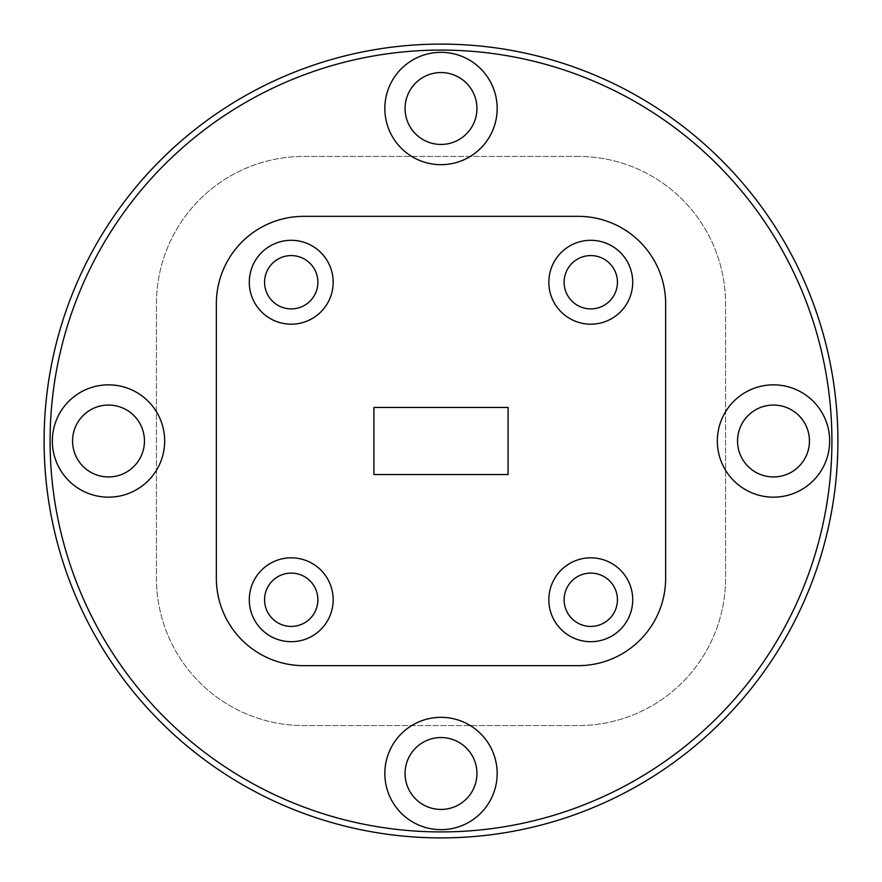 <?xml version="1.0" encoding="UTF-8"?>
<svg xmlns="http://www.w3.org/2000/svg" width="882" height="882" viewBox="0 0 882 882"><rect width="100%" height="100%" fill="white"/><g stroke="black" fill="none" stroke-linecap="round" stroke-linejoin="round"><path stroke-width="0.66" stroke-dasharray="4.41 3.31" d="M441 50.087A390.913 390.913 0 0 1 831.913 441A390.913 390.913 0 0 1 441 831.913A390.913 390.913 0 0 1 50.087 441A390.913 390.913 0 0 1 441 50.087M441 837.9A396.9 396.9 0 0 0 837.9 441A396.9 396.9 0 0 0 441 44.1A396.9 396.9 0 0 0 44.1 441A396.9 396.9 0 0 0 441 837.9M291.225 255.582A26.658 26.658 0 0 0 264.567 282.24A26.658 26.658 0 0 0 291.225 308.898A26.658 26.658 0 0 1 264.567 282.24A26.658 26.658 0 0 1 291.225 255.582A26.658 26.658 0 0 0 264.567 282.24A26.658 26.658 0 0 0 291.225 308.898A26.658 26.658 0 0 0 317.884 282.24A26.658 26.658 0 0 0 291.225 255.582A26.658 26.658 0 0 1 317.884 282.24A26.658 26.658 0 0 1 291.225 308.898A26.658 26.658 0 0 0 317.884 282.24A26.658 26.658 0 0 0 291.225 255.582M291.225 324.179A41.939 41.939 0 0 1 249.286 282.24A41.939 41.939 0 0 1 291.225 240.301A41.939 41.939 0 0 0 249.286 282.24A41.939 41.939 0 0 0 291.225 324.179A41.939 41.939 0 0 1 249.286 282.24A41.939 41.939 0 0 1 291.225 240.301A41.939 41.939 0 0 1 333.164 282.24A41.939 41.939 0 0 1 291.225 324.179A41.939 41.939 0 0 0 333.164 282.24A41.939 41.939 0 0 0 291.225 240.301A41.939 41.939 0 0 1 333.164 282.24A41.939 41.939 0 0 1 291.225 324.179M590.775 255.582A26.658 26.658 0 0 0 564.116 282.24A26.658 26.658 0 0 0 590.775 308.898A26.658 26.658 0 0 1 564.116 282.24A26.658 26.658 0 0 1 590.775 255.582A26.658 26.658 0 0 0 564.116 282.24A26.658 26.658 0 0 0 590.775 308.898A26.658 26.658 0 0 0 617.433 282.24A26.658 26.658 0 0 0 590.775 255.582A26.658 26.658 0 0 1 617.433 282.24A26.658 26.658 0 0 1 590.775 308.898A26.658 26.658 0 0 0 617.433 282.24A26.658 26.658 0 0 0 590.775 255.582M590.775 324.179A41.939 41.939 0 0 1 548.836 282.24A41.939 41.939 0 0 1 590.775 240.301A41.939 41.939 0 0 0 548.836 282.24A41.939 41.939 0 0 0 590.775 324.179A41.939 41.939 0 0 1 548.836 282.24A41.939 41.939 0 0 1 590.775 240.301A41.939 41.939 0 0 1 632.714 282.24A41.939 41.939 0 0 1 590.775 324.179A41.939 41.939 0 0 0 632.714 282.24A41.939 41.939 0 0 0 590.775 240.301A41.939 41.939 0 0 1 632.714 282.24A41.939 41.939 0 0 1 590.775 324.179M590.775 573.102A26.658 26.658 0 0 0 564.116 599.76A26.658 26.658 0 0 0 590.775 626.418A26.658 26.658 0 0 1 564.116 599.76A26.658 26.658 0 0 1 590.775 573.102A26.658 26.658 0 0 0 564.116 599.76A26.658 26.658 0 0 0 590.775 626.418A26.658 26.658 0 0 0 617.433 599.76A26.658 26.658 0 0 0 590.775 573.102A26.658 26.658 0 0 1 617.433 599.76A26.658 26.658 0 0 1 590.775 626.418A26.658 26.658 0 0 0 617.433 599.76A26.658 26.658 0 0 0 590.775 573.102M590.775 641.699A41.939 41.939 0 0 1 548.836 599.76A41.939 41.939 0 0 1 590.775 557.821A41.939 41.939 0 0 0 548.836 599.76A41.939 41.939 0 0 0 590.775 641.699A41.939 41.939 0 0 1 548.836 599.76A41.939 41.939 0 0 1 590.775 557.821A41.939 41.939 0 0 1 632.714 599.76A41.939 41.939 0 0 1 590.775 641.699A41.939 41.939 0 0 0 632.714 599.76A41.939 41.939 0 0 0 590.775 557.821A41.939 41.939 0 0 1 632.714 599.76A41.939 41.939 0 0 1 590.775 641.699M291.225 573.102A26.658 26.658 0 0 0 264.567 599.76A26.658 26.658 0 0 0 291.225 626.418A26.658 26.658 0 0 1 264.567 599.76A26.658 26.658 0 0 1 291.225 573.102A26.658 26.658 0 0 0 264.567 599.76A26.658 26.658 0 0 0 291.225 626.418A26.658 26.658 0 0 0 317.884 599.76A26.658 26.658 0 0 0 291.225 573.102A26.658 26.658 0 0 1 317.884 599.76A26.658 26.658 0 0 1 291.225 626.418A26.658 26.658 0 0 0 317.884 599.76A26.658 26.658 0 0 0 291.225 573.102M291.225 641.699A41.939 41.939 0 0 1 249.286 599.76A41.939 41.939 0 0 1 291.225 557.821A41.939 41.939 0 0 0 249.286 599.76A41.939 41.939 0 0 0 291.225 641.699A41.939 41.939 0 0 1 249.286 599.76A41.939 41.939 0 0 1 291.225 557.821A41.939 41.939 0 0 1 333.164 599.76A41.939 41.939 0 0 1 291.225 641.699A41.939 41.939 0 0 0 333.164 599.76A41.939 41.939 0 0 0 291.225 557.821A41.939 41.939 0 0 1 333.164 599.76A41.939 41.939 0 0 1 291.225 641.699M441 52.336A56.161 56.161 0 0 0 384.839 108.508A56.161 56.161 0 0 0 441 164.669A56.161 56.161 0 0 0 497.161 108.508A56.161 56.161 0 0 0 441 52.336M441 72.556A35.942 35.942 0 0 0 405.058 108.508A35.942 35.942 0 0 0 441 144.45A35.942 35.942 0 0 0 476.942 108.508A35.942 35.942 0 0 0 441 72.556M108.508 384.839A56.161 56.161 0 0 0 52.336 441A56.161 56.161 0 0 0 108.508 497.161A56.161 56.161 0 0 0 164.669 441A56.161 56.161 0 0 0 108.508 384.839M108.508 405.058A35.942 35.942 0 0 0 72.556 441A35.942 35.942 0 0 0 108.508 476.942A35.942 35.942 0 0 0 144.45 441A35.942 35.942 0 0 0 108.508 405.058M441 717.331A56.161 56.161 0 0 0 384.839 773.492A56.161 56.161 0 0 0 441 829.664A56.161 56.161 0 0 0 497.161 773.492A56.161 56.161 0 0 0 441 717.331M441 737.55A35.942 35.942 0 0 0 405.058 773.492A35.942 35.942 0 0 0 441 809.444A35.942 35.942 0 0 0 476.942 773.492A35.942 35.942 0 0 0 441 737.55M773.492 384.839A56.161 56.161 0 0 0 717.331 441A56.161 56.161 0 0 0 773.492 497.161A56.161 56.161 0 0 0 829.664 441A56.161 56.161 0 0 0 773.492 384.839M773.492 405.058A35.942 35.942 0 0 0 737.55 441A35.942 35.942 0 0 0 773.492 476.942A35.942 35.942 0 0 0 809.444 441A35.942 35.942 0 0 0 773.492 405.058M578.195 156.434L303.805 156.434A147.382 147.382 0 0 0 156.434 303.805L156.434 578.195A147.382 147.382 0 0 0 303.805 725.566L578.195 725.566A147.382 147.382 0 0 0 725.566 578.195L725.566 303.805A147.382 147.382 0 0 0 578.195 156.434A147.382 147.382 0 0 1 725.566 303.805L725.566 578.195A147.382 147.382 0 0 1 578.195 725.566L303.805 725.566A147.382 147.382 0 0 1 156.434 578.195L156.434 303.805A147.382 147.382 0 0 1 303.805 156.434L578.195 156.434M303.805 665.656L578.195 665.656A87.472 87.472 0 0 0 665.656 578.195L665.656 303.805A87.472 87.472 0 0 0 578.195 216.344L303.805 216.344A87.472 87.472 0 0 0 216.344 303.805L216.344 578.195A87.472 87.472 0 0 0 303.805 665.656A87.472 87.472 0 0 1 216.344 578.195L216.344 303.805A87.472 87.472 0 0 1 303.805 216.344L578.195 216.344A87.472 87.472 0 0 1 665.656 303.805L665.656 578.195A87.472 87.472 0 0 1 578.195 665.656L303.805 665.656A87.472 87.472 0 0 1 216.344 578.195L216.344 303.805A87.472 87.472 0 0 1 303.805 216.344L578.195 216.344A87.472 87.472 0 0 1 665.656 303.805L665.656 578.195A87.472 87.472 0 0 1 578.195 665.656L303.805 665.656M373.902 407.451L508.098 407.451L508.098 474.549L373.902 474.549L373.902 407.451"/><path stroke-width="1.32" d="M441 831.913A390.913 390.913 0 0 0 831.913 441A390.913 390.913 0 0 0 441 50.087A390.913 390.913 0 0 0 50.087 441A390.913 390.913 0 0 0 441 831.913M441 44.1A396.9 396.9 0 0 1 837.9 441A396.9 396.9 0 0 1 441 837.9A396.9 396.9 0 0 1 44.1 441A396.9 396.9 0 0 1 441 44.1M291.225 626.418A26.658 26.658 0 0 1 264.567 599.76A26.658 26.658 0 0 1 291.225 573.102A26.658 26.658 0 0 1 317.884 599.76A26.658 26.658 0 0 1 291.225 626.418M291.225 557.821A41.939 41.939 0 0 0 249.286 599.76A41.939 41.939 0 0 0 291.225 641.699A41.939 41.939 0 0 0 333.164 599.76A41.939 41.939 0 0 0 291.225 557.821M590.775 626.418A26.658 26.658 0 0 1 564.116 599.76A26.658 26.658 0 0 1 590.775 573.102A26.658 26.658 0 0 1 617.433 599.76A26.658 26.658 0 0 1 590.775 626.418M590.775 557.821A41.939 41.939 0 0 0 548.836 599.76A41.939 41.939 0 0 0 590.775 641.699A41.939 41.939 0 0 0 632.714 599.76A41.939 41.939 0 0 0 590.775 557.821M590.775 308.898A26.658 26.658 0 0 1 564.116 282.24A26.658 26.658 0 0 1 590.775 255.582A26.658 26.658 0 0 1 617.433 282.24A26.658 26.658 0 0 1 590.775 308.898M590.775 240.301A41.939 41.939 0 0 0 548.836 282.24A41.939 41.939 0 0 0 590.775 324.179A41.939 41.939 0 0 0 632.714 282.24A41.939 41.939 0 0 0 590.775 240.301M291.225 308.898A26.658 26.658 0 0 1 264.567 282.24A26.658 26.658 0 0 1 291.225 255.582A26.658 26.658 0 0 1 317.884 282.24A26.658 26.658 0 0 1 291.225 308.898M291.225 240.301A41.939 41.939 0 0 0 249.286 282.24A41.939 41.939 0 0 0 291.225 324.179A41.939 41.939 0 0 0 333.164 282.24A41.939 41.939 0 0 0 291.225 240.301M441 52.336A56.161 56.161 0 0 0 384.839 108.508A56.161 56.161 0 0 0 441 164.669A56.161 56.161 0 0 0 497.161 108.508A56.161 56.161 0 0 0 441 52.336M441 72.556A35.942 35.942 0 0 0 405.058 108.508A35.942 35.942 0 0 0 441 144.45A35.942 35.942 0 0 0 476.942 108.508A35.942 35.942 0 0 0 441 72.556M108.508 384.839A56.161 56.161 0 0 0 52.336 441A56.161 56.161 0 0 0 108.508 497.161A56.161 56.161 0 0 0 164.669 441A56.161 56.161 0 0 0 108.508 384.839M108.508 405.058A35.942 35.942 0 0 0 72.556 441A35.942 35.942 0 0 0 108.508 476.942A35.942 35.942 0 0 0 144.45 441A35.942 35.942 0 0 0 108.508 405.058M441 717.331A56.161 56.161 0 0 0 384.839 773.492A56.161 56.161 0 0 0 441 829.664A56.161 56.161 0 0 0 497.161 773.492A56.161 56.161 0 0 0 441 717.331M441 737.55A35.942 35.942 0 0 0 405.058 773.492A35.942 35.942 0 0 0 441 809.444A35.942 35.942 0 0 0 476.942 773.492A35.942 35.942 0 0 0 441 737.55M773.492 384.839A56.161 56.161 0 0 0 717.331 441A56.161 56.161 0 0 0 773.492 497.161A56.161 56.161 0 0 0 829.664 441A56.161 56.161 0 0 0 773.492 384.839M773.492 405.058A35.942 35.942 0 0 0 737.55 441A35.942 35.942 0 0 0 773.492 476.942A35.942 35.942 0 0 0 809.444 441A35.942 35.942 0 0 0 773.492 405.058M216.344 578.195A87.472 87.472 0 0 0 303.805 665.656L578.195 665.656A87.472 87.472 0 0 0 665.656 578.195L665.656 303.805A87.472 87.472 0 0 0 578.195 216.344L303.805 216.344A87.472 87.472 0 0 0 216.344 303.805L216.344 578.195M508.098 474.549L373.902 474.549L373.902 407.451L508.098 407.451L508.098 474.549"/></g></svg>
